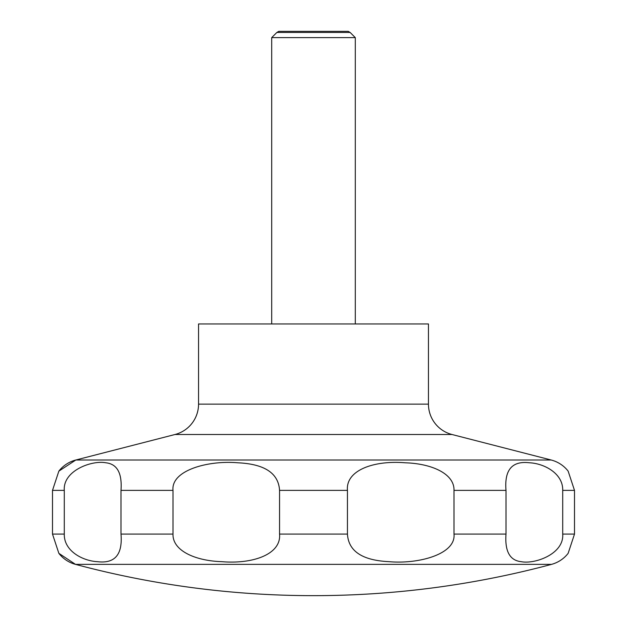 <?xml version="1.0" encoding="UTF-8"?>
<svg xmlns="http://www.w3.org/2000/svg" width="627" height="627" viewBox="0 0 627 627"><rect width="100%" height="100%" fill="white"/><g stroke="black" fill="none" stroke-linecap="round" stroke-linejoin="round"><path stroke-width="0.94" d="M58.86 553.335L75.499 564.371A921.024 921.024 0 0 0 551.501 564.371A31.35 31.35 0 0 0 568.14 553.335L574.497 534.086L574.497 490.377L568.14 471.128A31.35 31.35 0 0 0 551.204 460.014L451.996 434.503L175.004 434.503L75.796 460.014A31.35 31.35 0 0 0 58.86 471.128L52.503 490.377L52.503 534.086L58.86 553.335A31.35 31.35 0 0 0 75.499 564.371L551.501 564.371M175.004 434.503A31.35 31.35 0 0 0 198.547 404.141L198.547 323.947L428.453 323.947L428.453 404.141A31.35 31.35 0 0 0 451.996 434.503M355.297 323.947L355.297 37.62L350.125 32.447L348.228 31.35L278.772 31.35L276.875 32.447L271.703 37.62L271.703 323.947M350.125 32.447L276.875 32.447M562.709 490.377L562.709 534.086C564.222 553.923 534.862 564.41 521.233 561.682C509.837 560.507 504.759 551.305 506.005 534.086L506.005 490.377C504.288 469.897 512.11 460.696 529.47 462.773C544.44 463.502 563.179 473.604 562.709 490.377L574.497 490.377M454.003 490.377L454.003 534.086C456.08 554.284 418.381 564.316 389.046 561.667C362.351 560.413 348.479 551.219 347.444 534.086L347.444 490.377C345.571 470.179 374.107 460.14 405.301 462.797C431.58 463.604 454.536 473.691 454.003 490.377L506.005 490.377M279.556 490.377L279.556 534.086C281.429 554.284 252.893 564.316 221.699 561.667C195.42 560.851 172.464 550.772 172.997 534.086L172.997 490.377C170.92 470.179 208.619 460.14 237.954 462.797C264.649 464.051 278.521 473.244 279.556 490.377L347.444 490.377M120.995 490.377L120.995 534.086C122.712 554.566 114.89 563.767 97.53 561.682C82.56 560.961 63.821 550.859 64.291 534.086L64.291 490.377C62.778 470.532 92.138 460.053 105.767 462.773C117.163 463.949 122.241 473.15 120.995 490.377L172.997 490.377M355.297 37.62L271.703 37.62M428.453 404.141L198.547 404.141M574.497 534.086L562.709 534.086M506.005 534.086L454.003 534.086M347.444 534.086L279.556 534.086M172.997 534.086L120.995 534.086M64.291 534.086L52.503 534.086M64.291 490.377L52.503 490.377M551.204 460.014L75.796 460.014L58.86 471.128"/></g></svg>
